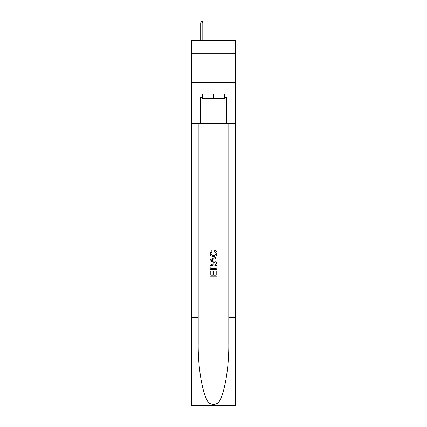 <?xml version="1.0" encoding="UTF-8"?>
<svg xmlns="http://www.w3.org/2000/svg" width="427" height="427" viewBox="0 0 427 427"><rect width="100%" height="100%" fill="white"/><g stroke="black" fill="none" stroke-linecap="round" stroke-linejoin="round"><path stroke-width="0.64" d="M235.229 53.295L235.229 40.378L191.771 40.378L191.771 53.295L235.229 53.295L235.229 82.662L191.771 82.662L191.771 53.295M224.479 93.935L224.479 98.632L202.521 98.632L202.521 93.935M213.5 93.935L213.5 98.632M216.206 270.958L216.206 275.116L213.767 275.116L216.206 275.116L216.206 270.958L217.023 270.958L217.023 276.109L209.972 276.109L209.972 271.14L209.972 276.109M212.956 271.412L212.956 275.116L210.789 275.116L212.956 275.116L212.956 271.412L213.767 271.412L213.767 275.116M210.58 264.921L210.073 265.946L210.58 264.921L213.457 263.822C215.715 263.811 216.9 264.895 217.023 267.078L217.023 269.602L209.972 269.602L209.972 267.195L209.972 269.602M214.765 250.27L214.535 251.263L214.765 250.27C216.259 250.66 217.039 251.615 217.108 253.147C216.921 255.309 215.699 256.397 213.447 256.413L213.447 256.413C211.28 256.365 210.095 255.282 209.881 253.163L211.931 250.452L212.144 251.444L210.698 253.211C210.906 254.738 211.819 255.469 213.441 255.421C215.091 255.506 216.041 254.78 216.297 253.238L214.535 251.263M218.042 402.971L235.229 402.971L235.229 405.65L191.771 405.65L191.771 317.56L198.203 317.56L198.203 343.751C197.888 368.784 202.969 396.747 208.958 402.971C211.984 404.903 215.011 404.903 218.042 402.971C224.031 396.747 229.112 368.784 228.797 343.751L228.797 123.766M209.972 259.6L209.972 260.721L217.023 263.518L209.972 260.721L209.972 259.6L217.023 256.803L209.972 259.6M228.797 317.56L235.229 317.56L235.229 82.662M191.771 317.56L191.771 82.662M198.203 123.766L198.203 317.56M235.229 402.971L235.229 317.56M191.771 123.766L200.284 123.766L200.284 97.457L202.521 97.457M224.479 97.457L224.832 97.457L224.832 93.935L202.168 93.935L202.168 97.457M224.832 97.457L226.716 97.457L226.716 123.766L235.229 123.766M200.284 123.766L226.716 123.766M217.023 256.803L217.023 257.86L214.85 258.661L214.85 261.666L217.023 262.466L217.023 263.518M212.086 260.641L214.039 261.367L214.039 258.959L210.789 260.16L212.086 260.641M214.039 258.959L214.039 261.367M209.972 267.195L210.073 265.946M215.71 265.493L216.206 268.61L215.71 265.493L213.441 264.815L210.933 266.016L210.789 268.61L216.206 268.61L210.789 268.61M209.972 271.14L210.789 271.14L210.789 275.116M202.814 40.378L202.814 22.877L200.695 22.877L200.695 40.378M200.695 22.877L201.165 21.35L202.345 21.35L202.814 22.877M228.797 131.991L235.229 131.991M198.203 131.991L191.771 131.991M191.771 402.971L208.958 402.971"/></g></svg>
